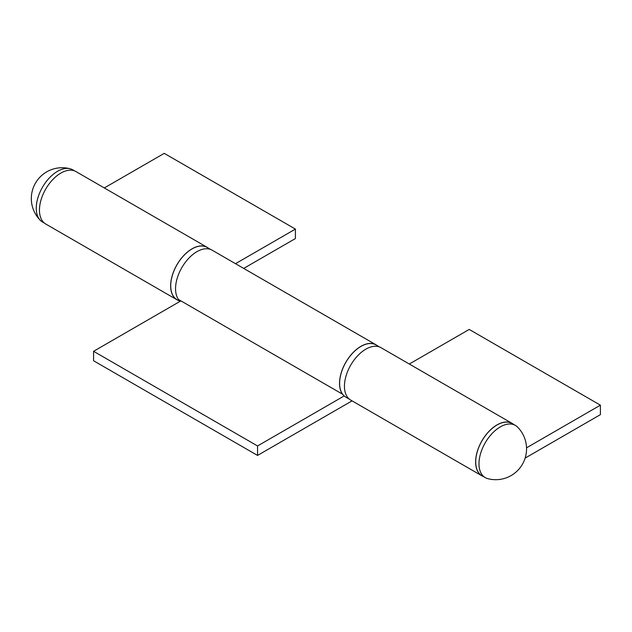<?xml version="1.0" encoding="UTF-8"?>
<svg xmlns="http://www.w3.org/2000/svg" width="632" height="632" viewBox="0 0 632 632"><rect width="100%" height="100%" fill="white"/><g stroke="black" fill="none" stroke-linecap="round" stroke-linejoin="round"><path stroke-width="0.95" d="M487.722 478.637A30.146 17.404 -60 0 1 485.234 477.61A30.146 17.404 -60 0 1 485.226 442.803A30.146 17.404 -60 0 1 515.372 425.399A30.146 17.404 -60 0 1 517.482 427.011M485.234 477.61L481.947 475.722A30.146 17.404 -60 0 1 481.947 440.907A30.146 17.404 -60 0 1 512.094 423.503L515.372 425.399M525.137 458.089L600.4 414.639L600.4 405.167L469.221 329.438L409.307 364.024M600.4 405.167L526.535 447.819M513.421 424.269A30.265 17.475 120 0 0 512.157 423.408L380.978 347.671A30.265 17.475 120 0 0 350.713 365.146A30.265 17.475 120 0 0 350.713 400.088L481.892 475.817A30.265 17.475 120 0 0 483.275 476.481M512.157 423.408A30.265 17.475 120 0 0 481.892 440.875A30.265 17.475 120 0 0 481.892 475.817M243.691 268.41L295.413 238.556L295.413 229.084L164.233 153.355L104.32 187.941M295.413 229.084L235.499 263.678M208.434 248.186A30.265 17.475 120 0 0 207.162 247.325L75.99 171.588A30.265 17.475 120 0 0 45.725 189.055A30.265 17.475 120 0 0 45.725 224.005L176.905 299.734A30.265 17.475 120 0 0 178.287 300.398M207.162 247.325A30.265 17.475 120 0 0 176.905 264.792A30.265 17.475 120 0 0 176.905 299.734M342.489 394.036L342.418 394.123A30.265 17.475 -60 0 1 347.884 358.984A30.265 17.475 -60 0 1 376.056 344.827A30.265 17.475 -60 0 1 377.32 345.696M376.056 344.827L212.083 250.161A30.265 17.475 -60 0 0 183.904 264.318A30.265 17.475 -60 0 0 178.445 299.457L342.418 394.123M257.548 445.963L93.576 351.297L93.576 360.761L257.548 455.427L257.548 445.963L344.187 395.94M93.576 351.297L180.902 300.879M352.063 400.862L257.548 455.427M379.595 347.007L376 344.93A30.146 17.404 120 0 0 360.927 346.423A30.146 17.404 120 0 0 341.233 372.991A30.146 17.404 120 0 0 345.854 397.149L349.449 399.219M178.674 299.592A30.146 17.404 120 0 0 180.215 301.274M210.701 249.498L207.106 247.42A30.146 17.404 120 0 0 192.033 248.913A30.146 17.404 120 0 0 172.339 275.481A30.146 17.404 120 0 0 176.96 299.639L180.009 301.393M74.608 170.924L72.648 169.795A30.146 17.404 120 0 0 70.152 168.768A30.146 17.404 120 0 0 42.494 187.222A30.146 17.404 120 0 0 40.393 220.386A30.146 17.404 120 0 0 42.502 222.006L44.461 223.136M487.754 478.645A30.834 30.834 0 0 0 517.458 426.995M70.065 168.744A30.834 30.834 0 0 0 40.401 220.394"/></g></svg>
